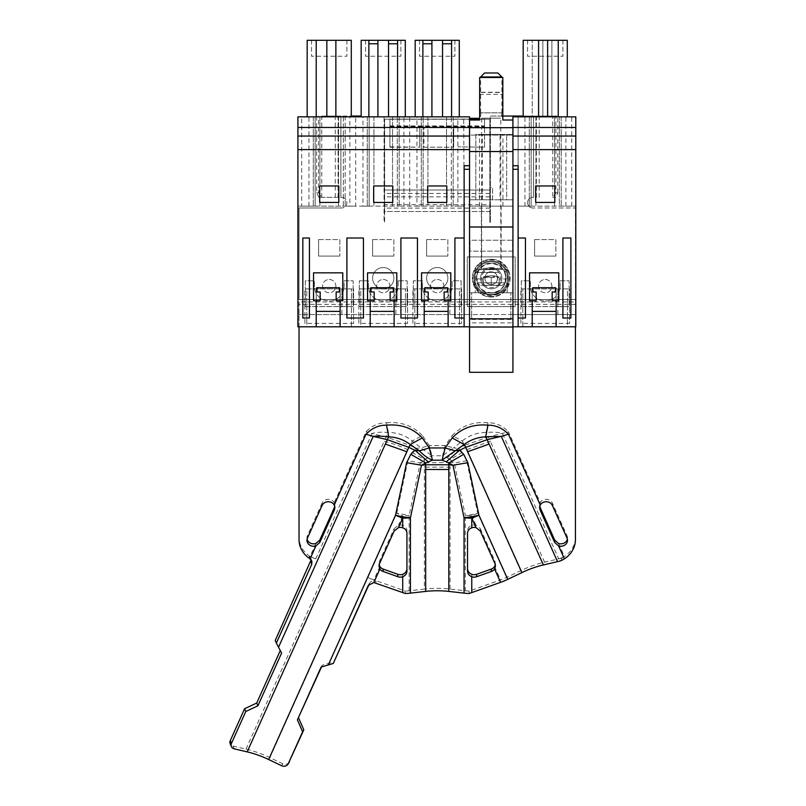 <?xml version="1.0" encoding="UTF-8"?>
<svg xmlns="http://www.w3.org/2000/svg" width="806" height="806" viewBox="0 0 806 806"><rect width="100%" height="100%" fill="white"/><g stroke="black" fill="none" stroke-linecap="round" stroke-linejoin="round"><path stroke-width="0.6" stroke-dasharray="4.03 3.02" d="M340.122 311.378L340.122 300.749L336.152 300.749L336.152 291.974L339.346 291.974L339.346 287.722L340.122 287.722L339.346 287.722L339.346 291.974L336.152 291.974L336.152 300.749L340.122 300.749L340.122 287.722L340.122 311.378L316.204 311.378L316.204 287.722L316.204 300.749L320.173 300.749L320.173 291.974L316.99 291.974L316.99 287.722L316.204 287.722L340.122 287.722L316.204 287.722L316.99 287.722L316.99 291.974L320.173 291.974L320.173 300.749L316.204 300.749L316.204 311.378M448.126 311.378L448.126 300.749L444.156 300.749L444.156 291.974L447.35 291.974L447.35 287.722L448.126 287.722L447.35 287.722L447.35 291.974L444.156 291.974L444.156 300.749L448.126 300.749L448.126 287.722L448.126 311.378L424.208 311.378L424.208 287.722L424.208 300.749L428.177 300.749L428.177 291.974L424.994 291.974L424.994 287.722L424.208 287.722L448.126 287.722L424.208 287.722L424.994 287.722L424.994 291.974L428.177 291.974L428.177 300.749L424.208 300.749L424.208 311.378M394.124 311.378L394.124 300.749L390.154 300.749L390.154 291.974L393.348 291.974L393.348 287.722L394.124 287.722L393.348 287.722L393.348 291.974L390.154 291.974L390.154 300.749L394.124 300.749L394.124 287.722L394.124 311.378L370.206 311.378L370.206 287.722L370.206 300.749L374.175 300.749L374.175 291.974L370.992 291.974L370.992 287.722L370.206 287.722L394.124 287.722L370.206 287.722L370.992 287.722L370.992 291.974L374.175 291.974L374.175 300.749L370.206 300.749L370.206 311.378M556.13 311.378L556.13 300.749L552.16 300.749L552.16 291.974L555.354 291.974L555.354 287.722L556.13 287.722L555.354 287.722L555.354 291.974L552.16 291.974L552.16 300.749L556.13 300.749L556.13 287.722L556.13 311.378L532.212 311.378L532.212 287.722L532.212 300.749L536.192 300.749L536.192 291.974L532.998 291.974L532.998 287.722L532.212 287.722L556.13 287.722L532.212 287.722L532.998 287.722L532.998 291.974L536.192 291.974L536.192 300.749L532.212 300.749L532.212 311.378M495.055 276.992A26.578 12.745 -90 0 0 491.237 275.763A26.578 23.324 -90 0 0 483.257 277.365L483.257 285.334L502.39 285.334L505.14 282.815L502.39 285.334L499.206 285.334L499.206 277.405L495.055 276.992L491.237 277.405L491.237 285.334L499.206 285.334L491.237 285.334L491.237 277.405L487.408 276.992L483.257 277.405L483.257 285.334L491.237 285.334L480.074 285.334L502.39 285.334L499.206 285.334L499.206 278.957L505.634 278.957L499.206 278.957L499.206 285.334L499.206 277.365A26.578 23.324 90 0 0 491.237 275.763A26.578 26.578 0 0 0 483.257 276.992M505.14 282.815L505.382 278.957L505.14 282.815L477.323 282.815L476.84 278.957L483.257 278.957L477.092 278.957L477.323 282.815L505.14 282.815M483.257 277.405L499.206 277.405M483.257 285.334L483.257 278.957L483.257 285.334M480.074 285.334L477.323 282.815L480.074 285.334M497.03 269.647L479.157 269.647L497.03 269.647M496.456 269.647L480.336 269.647L496.456 269.647M495.821 118.17L481.666 118.17L500.798 118.17L500.798 268.317L481.666 268.317L500.798 268.317L502.128 269.647M486.008 118.17L496.456 118.17L480.336 118.17L480.991 112.85L501.483 112.85L480.991 112.85M501.483 112.85L502.128 118.17L496.456 118.17M496.335 112.85L480.608 112.85L496.335 112.85M501.866 76.973L480.608 76.973M484.587 72.993L497.876 72.993M475.812 199.777L482.411 199.777L482.411 134.401L475.812 134.401L475.812 199.777L475.812 134.401L512.928 134.401L500.052 134.401L500.052 199.777L512.928 199.777L512.928 120.013L502.823 120.013L502.823 92.489L479.651 92.489L479.651 120.013L469.555 120.013L469.555 199.777L512.928 199.777L512.928 135.106L512.928 206.135L469.555 206.135L469.555 372.301L512.928 372.301L512.928 206.135L469.545 206.135L512.928 206.135L469.555 206.135L469.555 135.106L512.928 135.106L469.555 135.106L469.555 199.777L469.555 134.401L469.555 199.777L489.816 199.777L489.816 187.415L492.647 187.415L489.816 187.415L489.816 199.777L475.812 199.777M500.052 199.777L482.411 199.777M500.052 134.401L482.411 134.401M480.97 134.401L502.924 134.401L480.97 134.401M512.918 127.68L512.918 120.013M469.555 227L512.928 227L512.928 169.3M512.928 199.777L512.928 134.401L512.928 199.777L506.662 199.777L506.662 134.401L506.662 199.777L492.647 199.777L492.647 187.415L492.647 199.777L512.928 199.777M480.97 206.135L502.924 206.135L480.97 206.135M502.823 92.489L502.823 94.383L479.651 94.383L479.651 92.489M502.823 94.383L502.823 77.487L479.651 77.487L479.651 92.267L502.823 92.267M479.651 94.383L479.651 92.267M491.237 259.29A18.87 18.87 0 0 1 510.107 278.151A18.87 18.87 0 0 1 491.237 297.021A18.87 18.87 0 0 1 472.366 278.151A18.87 18.87 0 0 1 491.237 259.29A18.87 18.87 0 0 1 510.107 278.151A18.87 18.87 0 0 1 491.237 297.021A18.87 18.87 0 0 1 472.366 278.151A18.87 18.87 0 0 1 491.237 259.29M491.237 296.497A18.337 18.337 0 0 1 472.9 278.151A18.337 18.337 0 0 1 491.237 259.814A18.337 18.337 87.2 0 1 509.573 278.151A18.337 18.337 87.2 0 1 491.237 296.497M474.845 278.151A16.392 16.392 0 0 1 491.237 261.769A16.392 16.392 0 0 1 507.619 278.151A16.392 16.392 0 0 1 491.237 294.543A16.392 16.392 0 0 1 474.845 278.151A16.392 16.392 0 0 0 491.237 294.543A16.392 16.392 0 0 0 507.619 278.151A16.392 16.392 0 0 0 491.237 261.769A16.392 16.392 0 0 0 474.845 278.151M508.505 278.151A17.279 17.279 0 0 0 491.237 260.882A17.279 17.279 0 0 0 473.958 278.151A17.279 17.279 0 0 0 491.237 295.429A17.279 17.279 0 0 0 508.505 278.151A17.279 17.279 0 0 0 491.237 260.882A17.279 17.279 0 0 0 473.958 278.151C472.89 300.437 509.573 300.437 508.505 278.151A17.279 17.279 0 0 0 491.237 260.882A17.279 17.279 0 0 0 473.958 278.151C472.89 300.437 509.573 300.437 508.505 278.151M491.237 263.542C482.361 264.408 477.484 269.275 476.618 278.151C477.484 287.037 482.351 291.903 491.237 292.769C500.113 291.903 504.989 287.037 505.856 278.151C504.989 269.275 500.113 264.408 491.237 263.542M491.237 268.62C485.172 269.486 481.988 272.67 481.696 278.151C482.26 283.954 485.444 287.127 491.237 287.692C497.03 287.127 500.214 283.954 500.778 278.151C500.214 272.357 497.03 269.184 491.237 268.62M369.249 584.048L369.48 583.544A5.32 4.816 31.9 0 1 369.752 583.02A5.32 4.816 31.9 0 1 376.241 581.438L367.929 577.459A26.578 11.203 24.2 0 0 373.893 579.937L405.347 591.09L405.347 593.518L405.347 591.09A26.578 12.07 180 0 0 409.146 590.788L424.379 589.065L424.379 467.158L450.101 467.158L450.101 462.432L454.262 462.896L466.664 460.77L462.503 452.388L458.372 448.338L453.516 447.935L462.201 440.983C469.082 435.381 477.041 432.55 486.078 432.479C493.383 431.865 498.854 432.238 502.491 433.598L558.719 558.86L544.574 562.175A53.156 22.407 -24.2 0 0 520.696 570.688L506.551 577.449A26.578 11.203 155.8 0 1 500.586 579.937L469.132 591.09A26.578 12.07 180 0 1 465.334 590.788L450.101 589.065A53.156 24.13 -0 0 0 424.379 589.065M394.124 531.083L394.124 528.655L379.465 561.319L379.122 564.754M394.124 528.655L398.456 525.22A6.639 5.924 0 0 1 402.718 525.401C405.388 526.419 406.798 528.202 406.939 530.761L406.939 533.199M402.718 525.401L402.718 515.729A26.578 11.203 -155.8 0 1 396.754 513.241L409.146 515.366A26.578 12.07 180 0 1 402.718 515.729L398.456 525.22M321.09 667.106L322.289 665.182L334.44 661.605M367.929 577.459L396.754 513.241L407.816 460.78L420.218 462.896L424.379 459.591L431.935 455.743L442.544 455.743L453.516 447.935L445.194 445.547L442.544 455.743L447.35 457.939L458.362 448.338L464.468 445.426L466.442 449.808L490.32 441.305L488.345 436.912L508.465 431.835L540.242 502.622A6.639 5.924 0 0 1 546.458 499.327A6.639 5.924 0 0 1 552.362 503.045L567.021 535.708A6.639 5.924 0 0 1 567.505 537.904A6.639 5.924 0 0 1 567.364 539.113M406.939 571.091L406.939 530.761M462.503 452.388L450.101 459.591L454.262 462.896L465.334 515.366A26.578 10.72 -11.9 0 0 477.726 513.241L466.664 460.77M561.067 560.573L562.145 557.802L561.178 560.523M562.145 557.802L558.719 558.86L564.402 556.442A26.578 23.676 0 0 0 575.424 537.229L575.424 539.647M480.346 531.083L480.346 528.655L476.024 525.23A6.639 5.924 0 0 0 471.762 525.401C469.082 526.409 467.671 528.192 467.53 530.761L467.53 533.199M480.346 528.655L495.005 561.319L495.347 564.754M315.912 543.466L310.078 556.442A26.578 23.676 0 0 1 299.036 537.229L299.036 301.938L575.424 301.938L575.424 537.229M322.098 505.463L322.098 503.045A6.639 5.924 0 0 1 328.022 499.327A6.639 5.924 0 0 1 334.238 502.642L334.772 506.43M322.098 503.045L307.439 535.708A6.639 5.924 0 0 0 306.965 537.904A6.639 5.924 0 0 0 307.106 539.113M467.53 571.081L467.53 530.761M299.036 539.647L299.036 537.229M299.036 326.793L299.036 301.938M575.424 326.793L575.424 299.52L299.036 299.52L299.036 207.998L341.563 207.998L299.036 207.998L299.036 299.52L575.424 299.52L575.424 207.998L532.907 207.998L575.424 207.998L575.424 301.938M487.983 422.757L486.078 432.479A14.367 2.418 -109.6 0 1 488.345 436.912L464.468 445.426A14.367 2.418 -109.6 0 0 462.201 440.983L452.166 435.522C461.606 425.719 473.545 421.467 487.983 422.757C495.75 422.697 502.581 425.719 508.465 431.835M407.816 460.78L411.987 452.388L416.108 448.348L420.964 447.935L431.935 455.743L429.276 445.547L445.194 445.547L452.166 435.522M532.907 207.998A5.32 5.32 0 0 1 527.587 202.679A5.32 5.32 0 0 1 532.907 197.369L533.582 197.369L532.907 197.369A5.32 5.32 0 0 0 527.587 202.679A5.32 5.32 0 0 0 532.907 207.998M523.175 116.044L557.812 116.044L555.888 116.044L555.888 192.795L552.775 197.369L552.704 116.044L555.888 116.044M552.704 116.044L490.38 116.044L490.38 222.345L490.38 116.044L502.823 116.044M490.38 222.345L489.857 222.345L489.857 211.525L489.857 222.345L490.38 222.345M489.857 204.694L489.857 119.177L489.857 211.525L384.613 211.525L384.613 222.345L384.079 222.345L384.079 116.044L384.079 222.345L384.613 222.345L384.613 190.014L384.613 211.525L489.857 211.525L489.857 204.694L384.613 204.694M321.765 197.369L321.765 116.044L340.888 116.044L340.888 197.369L318.894 197.369L341.563 197.369L340.888 197.369L340.888 116.044L351.285 116.044M361.169 116.044L321.765 116.044M341.563 197.369A5.32 5.32 0 0 1 346.872 202.679A5.32 5.32 0 0 1 341.563 207.998A5.32 5.32 0 0 0 346.872 202.679A5.32 5.32 0 0 0 341.563 197.369M491.237 288.79A10.629 10.629 0 0 1 480.608 278.151A10.629 10.629 0 0 1 491.237 267.521A10.629 10.629 0 0 1 501.866 278.151A10.629 10.629 0 0 1 491.237 288.79A10.629 10.629 0 0 1 480.608 278.151A10.629 10.629 0 0 1 491.237 267.521A10.629 10.629 0 0 1 501.866 278.151A10.629 10.629 0 0 1 491.237 288.79M383.233 288.79A10.629 10.629 0 0 1 372.604 278.151A10.629 10.629 0 0 1 383.233 267.521A10.629 10.629 0 0 1 393.862 278.151A10.629 10.629 0 0 1 383.233 288.79A10.629 10.629 0 0 1 372.604 278.151A10.629 10.629 0 0 1 383.233 267.521A10.629 10.629 0 0 1 393.862 278.151A10.629 10.629 0 0 1 383.233 288.79M437.235 267.521A10.629 10.629 0 0 1 447.864 278.151A10.629 10.629 0 0 1 437.235 288.79A10.629 10.629 0 0 1 426.606 278.151A10.629 10.629 0 0 1 437.235 267.521A10.629 10.629 0 0 1 447.864 278.151A10.629 10.629 0 0 1 437.235 288.79A10.629 10.629 0 0 1 426.606 278.151A10.629 10.629 0 0 1 437.235 267.521M289.233 762.194A5.32 4.816 31.9 0 1 282.755 763.786L269.869 757.62A53.156 22.407 24.2 0 0 245.991 749.117L233.105 746.094A5.32 4.383 -23.3 0 1 230.204 743.797M411.987 452.388L424.379 459.591L424.379 467.158M269.869 757.62L410.012 445.426A14.367 2.418 -70.4 0 1 412.279 440.993L422.314 435.532L429.276 445.547L420.964 447.935L412.279 440.993C405.398 435.391 397.439 432.55 388.401 432.479C381.097 431.875 375.626 432.248 371.989 433.598L386.134 436.923L410.012 445.426L416.108 448.348L427.13 457.939M311.116 559.827L310.925 558.397L309.161 556.321L315.761 558.87L310.078 556.442M280.286 650.553L275.219 640.498M281.616 653.031L280.417 650.261M309.161 556.321L309.887 558.729M318.894 197.369L316.657 192.795L316.657 116.044M316.657 192.795L318.572 192.795L318.572 116.044M555.888 192.795L557.812 192.795L555.576 197.369L552.775 197.369M552.704 197.369L555.576 197.369M557.812 192.795L557.812 116.044M318.572 192.795L321.685 197.369M384.613 190.014L384.613 119.177L384.613 190.014L489.857 190.014L384.613 190.014M489.857 119.177L384.613 119.177L489.857 119.177M389.923 126.099L389.923 119.127L484.537 119.127L389.923 119.127L389.923 118.331L389.923 147.196L389.923 126.099L484.537 126.099L484.537 118.331L484.537 147.196L457.959 146.843L484.537 147.196M408.038 449.819A53.156 22.407 24.2 0 0 384.16 441.305L386.134 436.923A14.367 2.418 -70.4 0 1 388.401 432.479L386.497 422.767C378.729 422.707 371.898 425.729 366.015 431.835L334.238 502.642M315.761 558.87L371.989 433.598L366.015 431.835M539.698 506.43L540.242 502.622M562.245 558.034L558.719 558.86M409.146 590.788L409.146 515.366L420.218 462.896L450.101 462.432L450.101 459.591L447.35 457.939M321.483 666.985L322.289 665.182M469.132 593.508L469.132 591.09M423.946 147.196L453.707 147.196L423.946 147.196L423.946 127.106L423.946 146.843M469.545 118.331L479.651 118.331M389.923 127.136L484.537 127.136L484.537 126.099M389.923 147.196L419.694 147.196L419.694 127.106L420.752 126.482L484.537 126.482M484.537 127.136L484.537 146.843M389.923 146.843L419.694 147.196M453.707 127.106L454.775 126.482L453.707 127.771L453.707 127.106L453.707 147.196M453.707 127.771L453.707 146.843M457.959 127.106L456.901 126.482L457.959 127.771M423.946 127.106L422.878 126.482L423.946 127.771M419.694 127.106L419.694 146.843M389.923 126.482L420.752 126.482L419.694 127.771M518.127 165.744L518.127 326.793L297.918 326.793L297.918 116.84L319.922 116.84L319.922 206.135L345.17 206.135L313.282 206.135L319.922 206.135L319.922 116.84L313.282 116.84L313.282 206.135L313.282 116.84L345.17 116.84L345.17 206.135L345.17 116.84L338.53 116.84L343.316 116.84L343.316 206.135L362.962 206.135L362.962 116.84L343.316 116.84L343.316 206.135L349.885 206.135L349.885 116.84M469.545 322.894L469.545 292.769L469.545 326.793L512.918 326.793L512.918 322.894L469.545 322.894L469.545 326.793L469.545 116.84L451.32 116.84L451.32 206.135L464.125 206.135L463.702 116.84M416.964 116.84L403.887 116.84L403.887 206.135L423.15 206.135L423.15 116.84L423.15 206.135L416.964 206.135L416.964 116.84L453.174 116.84L446.534 116.84L451.32 116.84L451.32 206.135L457.889 206.135L457.889 116.84M403.887 116.84L397.318 116.84L397.318 206.135L416.964 206.135M362.962 116.84L399.172 116.84L392.532 116.84L397.318 116.84L397.318 206.135L403.887 206.135M422.878 116.84L459.289 116.84L422.878 116.84L422.878 40.3M351.285 116.84L335.87 116.84L351.285 116.84L351.285 40.3L335.87 40.3L335.87 116.84L335.87 40.3L335.87 116.84L316.204 116.84L316.204 40.3L316.204 116.84L307.167 116.84L335.87 116.84M397.58 116.84L361.169 116.84L405.287 116.84L397.58 116.84L397.58 40.3M301.696 206.135L315.146 206.135L315.146 116.84L315.146 206.135L297.918 206.135L301.696 206.135L301.696 116.84M338.53 116.84L338.53 206.135L338.53 116.84M362.962 206.135L369.148 206.135L369.148 116.84L369.148 206.135L355.698 206.135L355.698 116.84M373.924 116.84L373.924 206.135L399.172 206.135L367.284 206.135L373.924 206.135L373.924 116.84M392.532 116.84L392.532 206.135L392.532 116.84M427.936 116.84L427.936 206.135L453.174 206.135L421.286 206.135L427.936 206.135L427.936 116.84M446.534 116.84L446.534 206.135L446.534 116.84M518.127 326.793L575.796 326.793L575.796 116.84L554.538 116.84L554.538 206.135L554.538 116.84L561.188 116.84L529.29 116.84L535.94 116.84L531.154 116.84L531.154 206.135L518.127 206.135L518.127 116.84L512.918 116.84L512.918 227M535.94 116.84L535.94 206.135L561.188 206.135L529.29 206.135L535.94 206.135L535.94 116.84M571.706 206.135L559.324 206.135L559.324 116.84L559.324 206.135L575.796 206.135L571.706 206.135L571.706 116.84M575.796 314.562L297.918 314.562L471.631 314.562L471.631 292.769L510.843 292.769L471.631 292.769L471.631 319.448L471.631 314.562L510.843 314.562L510.843 292.769L510.843 319.448L510.843 314.562L575.796 314.562M329.231 279.481A6.639 6.639 0 0 1 335.87 286.13A6.639 6.639 0 0 1 329.231 292.769A6.639 6.639 0 0 1 322.581 286.13A6.639 6.639 0 0 1 329.231 279.481A6.639 6.639 0 0 1 335.87 286.13A6.639 6.639 0 0 1 329.231 292.769A6.639 6.639 0 0 1 322.581 286.13A6.639 6.639 0 0 1 329.231 279.481M426.606 239.594L447.864 239.594L447.864 256.096L447.864 239.594L426.606 239.594L426.606 256.096L447.864 256.096L426.606 256.096L426.606 239.594M437.235 279.481A6.639 6.639 0 0 1 443.874 286.13A6.639 6.639 0 0 1 437.235 292.769A6.639 6.639 0 0 1 430.585 286.13A6.639 6.639 0 0 1 437.235 279.481A6.639 6.639 0 0 1 443.874 286.13A6.639 6.639 0 0 1 437.235 292.769A6.639 6.639 0 0 1 430.585 286.13A6.639 6.639 0 0 1 437.235 279.481M461.153 306.592L461.153 280.81L452.116 280.81L452.116 286.13A14.881 14.881 0 0 1 437.235 301.011A14.881 14.881 0 0 1 422.354 286.13L422.354 280.81L413.317 280.81L413.317 306.592L461.153 306.592L461.153 280.81L452.116 280.81L452.116 286.13A14.881 14.881 0 0 1 437.235 301.011A14.881 14.881 0 0 1 422.354 286.13L422.354 280.81L413.317 280.81L413.317 306.592L461.153 306.592M372.604 239.594L393.862 239.594L393.862 256.096L393.862 239.594L372.604 239.594L372.604 256.096L393.862 256.096L372.604 256.096L372.604 239.594M383.233 279.481A6.639 6.639 0 0 1 389.872 286.13A6.639 6.639 0 0 1 383.233 292.769A6.639 6.639 0 0 1 376.583 286.13A6.639 6.639 0 0 1 383.233 279.481A6.639 6.639 0 0 1 389.872 286.13A6.639 6.639 0 0 1 383.233 292.769A6.639 6.639 0 0 1 376.583 286.13A6.639 6.639 0 0 1 383.233 279.481M398.114 280.81L398.114 286.13A14.881 14.881 0 0 1 383.233 301.011A14.881 14.881 0 0 1 368.352 286.13L368.352 280.81L359.315 280.81L359.315 306.592L407.151 306.592L407.151 280.81L398.114 280.81L398.114 286.13A14.881 14.881 0 0 1 383.233 301.011A14.881 14.881 0 0 1 368.352 286.13L368.352 280.81L359.315 280.81L359.315 306.592L407.151 306.592L407.151 280.81L398.114 280.81M545.239 279.481A6.639 6.639 0 0 1 551.878 286.13A6.639 6.639 0 0 1 545.239 292.769A6.639 6.639 0 0 1 538.589 286.13A6.639 6.639 0 0 1 545.239 279.481A6.639 6.639 0 0 1 551.878 286.13A6.639 6.639 0 0 1 545.239 292.769A6.639 6.639 0 0 1 538.589 286.13A6.639 6.639 0 0 1 545.239 279.481M534.61 239.594L555.868 239.594L555.868 256.096L555.868 239.594L534.61 239.594L534.61 256.096L555.868 256.096L534.61 256.096L534.61 239.594M521.321 306.592L569.157 306.592L569.157 280.81L560.12 280.81L560.12 286.13A14.881 14.881 0 0 1 545.239 301.011A14.881 14.881 0 0 1 530.358 286.13L530.358 280.81L521.321 280.81L521.321 306.592L569.157 306.592L569.157 280.81L560.12 280.81L560.12 286.13A14.881 14.881 0 0 1 545.239 301.011A14.881 14.881 0 0 1 530.358 286.13L530.358 280.81L521.321 280.81L521.321 306.592M467.319 256.892L467.319 306.592L515.155 306.592L515.155 256.892L467.319 256.892L467.319 306.592L515.155 306.592L515.155 256.892L467.319 256.892M512.515 251.119L469.958 251.119L469.958 240.228L512.515 240.228L512.515 251.119L469.958 251.119L469.958 240.228L512.515 240.228L512.515 251.119M318.602 239.594L339.86 239.594L339.86 256.096L339.86 239.594L318.602 239.594L318.602 256.096L339.86 256.096L318.602 256.096L318.602 239.594M305.313 306.592L353.149 306.592L353.149 280.81L344.112 280.81L344.112 286.13A14.881 14.881 0 0 1 329.231 301.011A14.881 14.881 0 0 1 314.34 286.13L314.34 280.81L305.313 280.81L305.313 306.592L353.149 306.592L353.149 280.81L344.112 280.81L344.112 286.13A14.881 14.881 0 0 1 329.231 301.011A14.881 14.881 0 0 1 314.34 286.13L314.34 280.81L305.313 280.81L305.313 306.592M304.88 323.397L304.88 288.911L353.572 288.911L304.88 288.911L304.88 323.397L353.572 323.397L353.572 288.911L353.572 323.397M358.882 323.397L358.882 288.911L407.574 288.911L358.882 288.911L358.882 323.397L407.574 323.397L407.574 288.911L407.574 323.397M412.894 323.397L412.894 288.911L461.576 288.911L412.894 288.911L412.894 323.397L461.576 323.397L461.576 288.911L461.576 323.397M471.631 319.448L510.843 319.448M520.898 323.397L520.898 288.911L569.58 288.911L520.898 288.911L520.898 323.397L569.58 323.397L569.58 288.911L569.58 323.397M306.794 326.793L351.446 326.793L306.794 326.793L306.794 288.911L351.446 288.911L306.794 288.911L306.794 326.793M567.454 326.793L522.812 326.793L567.454 326.793L567.454 288.911L522.812 288.911L567.454 288.911L567.454 326.793M360.796 326.793L405.448 326.793L360.796 326.793L360.796 288.911L405.448 288.911L360.796 288.911L360.796 326.793M459.45 326.793L414.798 326.793L459.45 326.793L459.45 288.911L414.798 288.911L459.45 288.911L459.45 326.793M340.122 326.793L340.122 287.722L340.122 300.749L342.782 300.749L342.782 272.841L313.544 272.841L313.544 300.749L316.204 300.749L316.204 287.722L316.204 326.793M394.124 326.793L394.124 287.722L394.124 300.749L396.784 300.749L396.784 272.841L367.546 272.841L367.546 300.749L370.206 300.749L370.206 287.722L370.206 326.793M448.126 326.793L448.126 287.722L448.126 300.749L450.786 300.749L450.786 272.841L421.548 272.841L421.548 300.749L424.208 300.749L424.208 287.722L424.208 326.793M464.125 165.744L464.125 238.012L454.906 238.012L454.906 318.017L464.125 318.017L464.125 326.793M469.545 127.469L297.918 127.469M457.889 206.135L463.702 206.135M453.174 116.84L453.174 206.135L453.174 116.84M421.286 116.84L421.286 206.135L421.286 116.84M399.172 116.84L399.172 206.135L399.172 116.84M367.284 116.84L367.284 206.135L367.284 116.84M349.885 206.135L355.698 206.135M308.96 206.135L308.96 116.84M459.289 116.84L459.289 40.3L415.171 40.3L415.171 116.84M451.582 40.3L451.582 116.84M442.544 40.3L442.544 116.84M326.833 116.84L326.833 40.3L326.833 116.84L326.833 40.3L316.204 40.3L316.204 116.84M307.167 116.84L307.167 40.3L316.204 40.3M326.833 40.3L335.87 40.3M388.542 40.3L388.542 116.84M368.876 40.3L368.876 116.84M405.287 116.84L405.287 40.3L361.169 40.3L361.169 116.84M482.552 206.135L501.13 206.135L482.552 206.135M512.928 165.744L512.918 136.053M524.968 206.135L531.154 206.135L531.154 116.84L518.127 116.84L518.127 206.135L524.968 206.135L524.968 116.84M532.212 116.84L567.293 116.84L523.175 116.84L532.212 116.84L532.212 40.3L532.212 116.84M512.918 326.793L512.918 292.769L469.545 292.769L512.918 292.769L512.918 322.894M464.125 318.017L464.125 238.012M556.13 326.793L556.13 287.722L556.13 300.749L558.79 300.749L558.79 272.841L529.562 272.841L529.562 300.749L532.212 300.749L532.212 287.722L532.212 326.793M351.446 326.793L351.446 288.911L351.446 326.793M522.812 326.793L522.812 288.911L522.812 326.793M405.448 326.793L405.448 288.911L405.448 326.793M414.798 326.793L414.798 288.911L414.798 326.793M338.792 185.954L319.66 185.954L319.66 202.417L338.792 202.417L338.792 185.954M346.902 318.017L363.435 318.017L363.435 238.012L346.902 238.012L346.902 318.017M417.437 238.012L417.437 318.017L400.904 318.017L400.904 238.012L417.437 238.012M446.796 202.417L427.664 202.417L427.664 185.954L446.796 185.954L446.796 202.417M302.834 238.012L309.433 238.012L309.433 318.017L302.834 318.017L302.834 238.012M392.794 202.417L373.662 202.417L373.662 185.954L392.794 185.954L392.794 202.417M419.553 40.3L454.906 40.3L419.553 40.3L419.553 56.249L454.906 56.249L419.553 56.249L419.553 40.3M311.549 40.3L346.902 40.3L311.549 40.3L311.549 56.249L346.902 56.249L311.549 56.249L311.549 40.3M365.551 40.3L400.904 40.3L365.551 40.3L365.551 56.249L400.904 56.249L365.551 56.249L365.551 40.3M482.552 269.385L501.13 269.385L482.552 269.385M575.796 127.469L512.918 127.469M565.893 206.135L565.893 116.84M561.188 116.84L561.188 206.135L561.188 116.84M529.29 116.84L529.29 206.135L529.29 116.84M523.175 116.84L523.175 40.3L542.841 40.3L542.841 116.84L542.841 40.3L551.878 40.3L551.878 116.84L551.878 40.3L567.293 40.3L567.293 116.84M558.256 40.3L558.256 116.84M538.589 40.3L538.589 116.84M491.237 293.041A14.881 14.881 0 0 1 476.356 278.151A14.881 14.881 0 0 1 491.237 263.27A14.881 14.881 0 0 1 506.118 278.151A14.881 14.881 0 0 1 491.237 293.041C472.034 293.948 472.034 262.363 491.237 263.27C510.43 262.363 510.43 293.948 491.237 293.041M507.186 292.769L475.288 292.769L507.186 292.769L507.186 269.385L475.288 269.385L507.186 269.385M518.127 318.017L525.441 318.017L525.441 238.012L518.127 238.012M562.91 318.017L562.91 238.012L570.89 238.012L570.89 318.017L562.91 318.017M535.668 202.417L535.668 185.954L554.8 185.954L554.8 202.417L535.668 202.417M454.906 40.3L454.906 56.249L454.906 40.3M346.902 40.3L346.902 56.249L346.902 40.3M400.904 40.3L400.904 56.249L400.904 40.3M527.557 40.3L562.92 40.3L527.557 40.3L527.557 56.249L562.92 56.249L527.557 56.249L527.557 40.3M475.288 269.385L475.288 292.769M562.92 40.3L562.92 56.249L562.92 40.3M491.237 284.518A6.367 6.367 0 0 1 484.869 278.151A6.367 6.367 0 0 1 491.237 271.793A6.367 6.367 0 0 1 497.604 278.151A6.367 6.367 0 0 1 491.237 284.518C483.026 284.911 483.026 271.4 491.237 271.793C499.448 271.4 499.448 284.911 491.237 284.518M498.299 272.448L476.497 272.448L498.299 272.448M487.408 276.992A26.578 12.745 90 0 1 491.237 275.763A26.578 26.578 0 0 1 499.206 276.992M375.344 582.869L376.241 581.438M368.967 584.37L369.48 583.544M379.898 566.568L373.893 579.937M379.465 563.747L379.465 561.319M450.101 589.065L450.101 467.158M506.551 577.449L477.726 513.241A26.578 11.203 155.8 0 1 471.762 515.729A26.578 12.07 0 0 1 465.334 515.366L465.334 590.788M520.696 570.688L466.442 449.808M544.574 562.175L490.32 441.305M567.021 538.126L567.021 535.708M495.005 563.747L495.005 561.319M494.582 566.558L500.586 579.937M471.762 574.315L471.762 590.214M558.578 543.466L564.402 556.442M422.314 435.532C412.874 425.729 400.935 421.467 386.497 422.767M552.362 505.463L552.362 503.045M476.024 525.23L471.762 515.729L471.762 525.401M307.439 538.126L307.439 535.708M533.582 197.369L533.582 116.044L533.582 197.369M338.067 197.369L338.067 116.044M489.857 193.43L384.613 193.43M489.857 208.109L384.613 208.109M245.991 749.117L384.16 441.305M335.256 197.369L335.256 116.044M539.214 197.369L539.214 116.044M536.393 197.369L536.393 116.044M233.105 746.094L234.304 748.855M281.556 765.7L282.755 763.786M489.857 196.845L384.613 196.845M575.424 304.346L299.036 304.346M402.718 574.315L402.718 590.214M389.923 125.927L484.537 125.927M389.923 119.268L469.545 119.268M479.651 119.268L484.537 119.268M409.7 206.135L409.7 116.84M449.879 288.911L449.879 314.562M395.877 288.911L395.877 314.562M341.875 288.911L341.875 314.562M557.883 288.911L557.883 314.562M505.634 278.957L505.977 272.307L503.317 269.647M476.84 278.957L476.497 272.307L479.157 269.647M481.666 118.17L481.666 268.317L480.336 269.647M501.866 112.85L501.866 77.487M480.608 112.85L480.608 77.487M502.924 206.135L502.924 134.401M479.54 206.135L479.54 134.401M368.614 584.844L369.752 583.02M378.981 565.963L378.981 563.545M567.505 540.322L567.505 537.904M310.925 558.397L311.892 561.188M306.965 540.322L306.965 537.904M334.913 507.639L334.913 505.221M495.478 565.963L495.478 563.545M539.546 507.639L539.546 505.221M481.333 206.135L481.333 269.385M501.13 206.135L501.13 269.385"/><path stroke-width="1.21" d="M340.122 326.793L340.122 311.378L316.204 311.378L316.204 326.793L464.125 326.793L464.125 169.3L469.545 169.3L469.555 326.793L464.125 326.793M316.204 311.378L316.204 300.749L320.173 300.749L320.173 291.974L316.99 291.974L316.99 287.722L339.346 287.722L339.346 291.974L336.152 291.974L336.152 300.749L340.122 300.749L340.122 311.378M448.126 326.793L448.126 311.378L424.208 311.378L424.208 326.793M424.208 311.378L424.208 300.749L428.177 300.749L428.177 291.974L424.994 291.974L424.994 287.722L447.35 287.722L447.35 291.974L444.156 291.974L444.156 300.749L448.126 300.749L448.126 311.378M394.124 326.793L394.124 311.378L370.206 311.378L370.206 326.793M370.206 311.378L370.206 300.749L374.175 300.749L374.175 291.974L370.992 291.974L370.992 287.722L393.348 287.722L393.348 291.974L390.154 291.974L390.154 300.749L394.124 300.749L394.124 311.378M556.13 326.793L556.13 311.378L532.212 311.378L532.212 326.793L575.796 326.793L575.796 116.84L512.918 116.84L512.918 136.053L575.796 136.053M532.212 311.378L532.212 300.749L536.192 300.749L536.192 291.974L532.998 291.974L532.998 287.722L555.354 287.722L555.354 291.974L552.16 291.974L552.16 300.749L556.13 300.749L556.13 311.378M480.608 77.487L480.608 76.973L501.866 76.973L501.866 77.487M501.866 76.973L497.876 72.993L484.587 72.993L480.608 76.973M512.928 327.035L512.928 372.301L469.555 372.301L469.555 327.035L512.928 327.035L512.928 127.68L469.555 127.68L469.555 227L512.928 227M512.928 318.833L469.555 318.833L469.555 327.035M469.555 318.833L469.555 227M512.918 120.013L502.823 120.013L502.823 77.487L479.651 77.487L479.651 120.013L469.555 120.013L469.555 127.68M469.555 151.538L512.928 151.538M410.435 593.125L410.435 517.714A31.887 14.478 180 0 1 402.718 518.137L398.456 527.638A6.639 5.924 0 0 1 402.718 527.819C405.388 528.837 406.798 530.63 406.939 533.199L406.939 571.091C406.798 573.731 405.388 575.615 402.718 576.723A6.639 5.924 0 0 1 397.821 576.713L383.162 571.484A6.639 5.924 0 0 1 379.898 568.986L373.813 582.537L405.347 593.508A31.887 14.478 180 0 0 410.435 593.125L425.669 591.403L425.669 464.77L421.508 465.243L406.627 462.684L395.555 515.155A31.887 12.866 11.9 0 0 410.435 517.714L421.508 465.243L425.669 462.946L410.788 454.302L406.627 462.684M373.813 582.537L368.342 585.368L333.291 663.439L321.09 667.106L297.404 719.869L321.483 666.985M379.122 564.754L379.898 566.568A6.639 5.924 0 0 0 383.162 569.076L397.821 574.295A6.639 5.924 0 0 0 402.718 574.315C405.388 573.187 406.798 571.303 406.939 568.653M369.249 584.048L333.291 663.439M379.898 568.986L378.981 565.953L379.465 563.747L394.124 531.083L398.456 527.638M561.178 560.523L561.107 560.674A31.887 13.44 155.8 0 1 557.53 561.631L543.385 564.946A47.836 20.16 -24.2 0 0 521.895 572.603L465.667 447.34L459.561 450.252L446.333 461.778L452.982 465.243L448.811 464.77L448.811 469.505L425.669 469.505M575.424 326.793L575.424 539.647A26.578 23.676 0 0 1 564.402 558.85L561.107 560.674M231.393 746.568L230.204 743.797A5.32 4.383 -23.3 0 1 230.294 740.573L231.483 743.344A5.32 4.383 156.7 0 0 231.393 746.568A5.32 4.383 156.7 0 0 234.304 748.855L247.18 751.877L387.323 439.683A9.209 1.552 -70.4 0 1 388.784 436.842L386.497 425.175C400.914 423.875 412.853 428.127 422.314 437.94L410.274 444.499A9.209 1.552 -70.4 0 0 408.813 447.34L387.323 439.683L373.188 436.368C376.442 435.965 381.641 436.117 388.784 436.842C396.723 437.174 403.887 439.733 410.274 444.499L419.301 450.826A31.887 18.729 55.7 0 0 432.469 460.196L425.669 462.946L425.669 464.77L448.811 464.77L448.811 462.946L463.692 454.302L459.561 450.252L455.178 450.826L442.01 460.196L445.194 447.965L455.178 450.826L464.206 444.489C470.583 439.723 477.746 437.174 485.696 436.832L501.292 436.358L508.465 434.243L540.242 505.04A6.639 5.924 0 0 1 546.458 501.745A6.639 5.924 0 0 1 552.362 505.463L567.021 538.126A6.639 5.924 0 0 1 567.505 540.322A6.639 5.924 0 0 1 558.578 545.884L554.689 542.488L554.689 540.07L558.578 543.466A6.639 5.924 0 0 0 567.364 539.113M540.242 505.04L539.546 507.639L540.03 509.825L554.689 542.488M476.024 527.638L480.346 531.083L495.005 563.747L495.478 565.963L494.582 568.965A6.639 5.924 0 0 1 491.307 571.484L476.638 576.713A6.639 5.924 0 0 1 471.762 576.733C469.082 575.615 467.671 573.741 467.53 571.081L467.53 533.199C467.671 530.62 469.082 528.827 471.762 527.809A6.639 5.924 0 0 1 476.024 527.638L471.762 518.137L471.762 527.809M463.692 454.302L467.853 462.694L478.925 515.155A31.887 13.44 155.8 0 1 471.762 518.137A31.887 14.478 180 0 1 464.044 517.704A31.887 12.866 -11.9 0 0 478.925 515.155L507.75 579.363A31.887 13.44 155.8 0 1 504.163 580.965A31.887 13.44 155.8 0 1 500.586 582.345L469.132 593.508A31.887 14.478 180 0 1 464.044 593.125L448.811 591.403A47.836 21.722 -0 0 0 425.669 591.403M554.689 540.07L539.698 506.43M557.53 561.631L501.292 436.358L487.156 439.683A9.209 1.552 -109.6 0 0 485.696 436.832L487.983 425.175C495.65 425.074 502.47 428.097 508.465 434.243M495.347 564.754L494.582 566.558A6.639 5.924 0 0 1 491.307 569.076L476.638 574.295A6.639 5.924 0 0 1 471.762 574.315C469.082 573.197 467.671 571.303 467.53 568.643M299.036 326.793L299.036 539.647A26.578 23.676 0 0 0 309.887 558.729L311.892 561.188L311.751 564.291L276.357 643.138L278.523 647.238L373.188 436.368L366.015 434.253L334.238 505.05A6.639 5.924 0 0 0 328.022 501.745A6.639 5.924 0 0 0 322.098 505.463L307.439 538.126A6.639 5.924 0 0 0 306.965 540.322A6.639 5.924 0 0 0 315.912 545.874L319.781 542.488L319.781 540.07L315.912 543.466A6.639 5.924 0 0 1 307.106 539.113M543.385 564.946L487.156 439.683L465.667 447.34A9.209 1.552 -109.6 0 0 464.206 444.489L452.166 437.94C461.616 428.127 473.555 423.875 487.983 425.175M502.823 116.044L523.175 116.044M351.285 116.044L361.169 116.044M467.853 462.694L452.982 465.243L464.044 517.704L464.044 593.125M247.18 751.877A47.836 20.16 24.2 0 1 268.67 759.534L281.556 765.7A5.32 4.816 31.9 0 0 288.044 764.118A5.32 4.816 31.9 0 0 288.316 763.594L302.613 731.747L297.404 719.869M302.613 731.747L303.812 729.833L298.603 717.955M288.316 763.594L303.812 729.833M276.357 643.138L275.219 640.498L311.116 559.827M230.294 740.573L244.591 708.726L256.731 703.034L280.286 650.553M231.483 743.344L245.78 711.497L257.93 705.794L256.731 703.034M244.591 708.726L245.78 711.497M257.93 705.794L281.616 653.031L278.523 647.238M428.147 461.778L414.919 450.262L410.788 454.302M422.314 437.94L429.276 447.965L419.301 450.826L414.919 450.252L408.813 447.34L406.849 451.733L385.359 444.076M452.166 437.94L445.194 447.965L429.276 447.965L432.469 460.196L442.01 460.196L446.333 461.778M319.781 542.488L334.44 509.825L334.772 506.43M319.781 540.07L334.44 507.407M334.238 505.05L334.913 507.639L334.44 509.825M289.515 761.68A5.32 4.816 31.9 0 1 289.233 762.194L288.044 764.118M507.75 579.363L521.895 572.603M469.545 118.331L479.651 118.331M464.125 169.3L464.125 165.744L469.545 165.744L469.545 116.84L297.918 116.84L297.918 326.793L316.204 326.793M532.212 326.793L512.918 326.793M469.545 149.614L297.918 149.614M464.125 238.012L454.906 238.012L454.906 318.017L464.125 318.017M338.792 185.954L319.66 185.954L319.66 202.417L338.792 202.417L338.792 185.954M346.902 318.017L363.435 318.017L363.435 238.012L346.902 238.012L346.902 318.017M417.437 238.012L417.437 318.017L400.904 318.017L400.904 238.012L417.437 238.012M446.796 202.417L427.664 202.417L427.664 185.954L446.796 185.954L446.796 202.417M302.834 238.012L309.433 238.012L309.433 318.017L302.834 318.017L302.834 238.012M392.794 202.417L373.662 202.417L373.662 185.954L392.794 185.954L392.794 202.417M469.545 136.053L297.918 136.053M469.545 127.469L297.918 127.469M469.545 165.744L469.545 169.3M415.171 116.84L415.171 40.3L422.878 40.3L422.878 116.84M451.582 40.3L451.582 43.756L442.544 43.756L442.544 40.3L459.289 40.3L459.289 116.84M451.582 43.756L451.582 116.84M442.544 43.756L442.544 116.84M442.544 40.3L431.915 40.3L431.915 116.84L431.915 43.756L422.878 43.756M422.878 40.3L431.915 40.3L431.915 43.756M335.87 116.84L335.87 40.3L351.285 40.3L351.285 116.84M326.833 116.84L326.833 40.3L335.87 40.3M326.833 40.3L316.204 40.3L316.204 116.84M307.167 116.84L307.167 40.3L316.204 40.3M405.287 116.84L405.287 40.3L397.58 40.3L397.58 116.84M397.58 43.756L388.542 43.756L388.542 116.84M377.913 43.756L377.913 116.84L377.913 40.3L377.913 43.756L368.876 43.756L368.876 40.3L388.542 40.3L388.542 43.756M368.876 43.756L368.876 116.84M368.876 40.3L361.169 40.3L361.169 116.84M512.918 165.744L512.918 169.3L518.127 169.3L518.127 165.744L512.928 165.744M518.127 326.793L518.127 169.3M512.928 149.614L575.796 149.614M518.127 238.012L525.441 238.012L525.441 318.017L518.127 318.017M562.91 318.017L562.91 238.012L570.89 238.012L570.89 318.017L562.91 318.017M535.668 202.417L535.668 185.954L554.8 185.954L554.8 202.417L535.668 202.417M313.544 300.749L320.173 300.749L320.173 291.974L316.99 291.974L316.99 287.722L339.346 287.722L339.346 291.974L336.152 291.974L336.152 300.749L342.782 300.749L342.782 272.841L313.544 272.841L313.544 300.749M367.546 300.749L374.175 300.749L374.175 291.974L370.992 291.974L370.992 287.722L393.348 287.722L393.348 291.974L390.154 291.974L390.154 300.749L396.784 300.749L396.784 272.841L367.546 272.841L367.546 300.749M421.548 300.749L428.177 300.749L428.177 291.974L424.994 291.974L424.994 287.722L447.35 287.722L447.35 291.974L444.156 291.974L444.156 300.749L450.786 300.749L450.786 272.841L421.548 272.841L421.548 300.749M388.542 40.3L397.58 40.3M575.796 127.469L512.918 127.469M567.293 116.84L567.293 40.3L547.627 40.3L547.627 116.84L547.627 40.3L523.175 40.3L523.175 116.84M558.256 116.84L558.256 40.3M538.589 116.84L538.589 40.3M529.562 300.749L536.192 300.749L536.192 291.974L532.998 291.974L532.998 287.722L555.354 287.722L555.354 291.974L552.16 291.974L552.16 300.749L558.79 300.749L558.79 272.841L529.562 272.841L529.562 300.749M383.162 571.484L383.162 569.076M397.821 576.713L397.821 574.295M558.578 545.884L564.402 558.85M494.582 568.965L500.586 582.345M540.03 509.825L540.03 507.407M489.121 444.066L467.631 451.733M448.811 591.403L448.811 469.505M310.733 561.379L311.751 564.291M366.015 434.253C371.999 428.097 378.83 425.074 386.497 425.175M268.67 759.534L406.849 451.733M315.912 545.874L310.078 558.86M328.304 664.98L395.555 515.155A31.887 13.44 24.2 0 0 402.718 518.137L402.718 527.819M476.638 576.713L476.638 574.295M491.307 571.484L491.307 569.076M471.762 576.733L471.762 592.622M402.718 576.723L402.718 592.632M469.545 119.268L479.651 119.268"/></g></svg>
